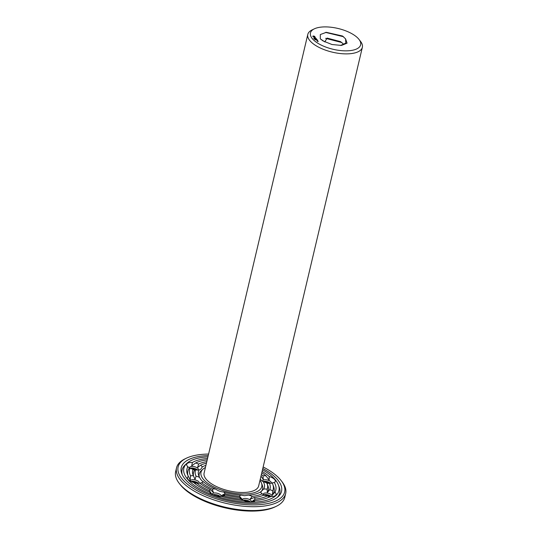 <?xml version="1.0" encoding="UTF-8"?>
<svg xmlns="http://www.w3.org/2000/svg" width="538" height="538" viewBox="0 0 538 538"><rect width="100%" height="100%" fill="white"/><g stroke="black" fill="none" stroke-linecap="round" stroke-linejoin="round"><path stroke-width="0.81" d="M259.982 480.38A31.217 12.946 -166.7 0 1 261.421 482.942A31.217 12.946 -166.7 0 1 243.808 493.978A31.217 12.946 -166.7 0 1 210.291 484.953A31.217 12.946 -166.7 0 1 202.981 469.123A31.217 12.946 -166.7 0 1 205.422 467.488M359.001 39.409L360.574 41.446A28.03 11.621 -166.7 0 1 362.356 47.31L258.67 485.928A28.03 11.621 -166.7 0 1 242.537 492.499A28.03 11.621 -166.7 0 1 204.11 473.03L307.797 34.412A28.03 11.621 -166.7 0 1 312.013 29.967L314.326 28.85A25.79 10.693 -166.7 0 1 338.005 28.467A25.79 10.693 -166.7 0 1 359.001 39.409A25.79 10.693 -166.7 0 1 345.8 50.854A25.79 10.693 -166.7 0 1 316.411 42.287A25.79 10.693 -166.7 0 1 314.326 28.85M199.262 476.803A32.562 13.504 -166.7 0 1 201.293 470.663L202.981 469.123M261.421 482.942L262.248 485.074A32.562 13.504 -166.7 0 1 261.112 491.705M362.356 47.31A28.03 11.621 -166.7 0 1 346.223 53.881A28.03 11.621 -166.7 0 1 307.797 34.412M260.298 479.035L261.542 480.696L263.183 481.557A33.907 14.062 -166.7 0 1 263.627 489.082L260.526 491.988A33.907 14.062 -166.7 0 1 248.717 495.095L244.508 495.72L240.802 495.088A33.907 14.062 -166.7 0 1 223.653 491.961C220.822 491.846 218.125 490.871 215.57 489.042A33.907 14.062 -166.7 0 1 203.122 481.51C201.958 481.08 200.782 479.708 199.598 477.394A33.907 14.062 -166.7 0 1 198.764 475.713A33.907 14.062 -166.7 0 1 199.147 469.869L199.665 469.815M262.107 471.382A45.656 18.931 -166.7 0 1 269.188 476.507A8.07 3.349 -166.7 0 1 274.656 479.513A8.07 3.349 -166.7 0 1 274.333 482.512A45.656 18.931 -166.7 0 1 274.918 492.223A8.07 3.349 -166.7 0 1 275.611 495.411A8.07 3.349 -166.7 0 1 273.876 496.244A8.07 3.349 -166.7 0 1 270.385 496.466A45.656 18.931 -166.7 0 1 255.146 500.475A8.07 3.349 -166.7 0 1 253.082 501.719A8.07 3.349 -166.7 0 1 250.654 501.981A8.07 3.349 -166.7 0 1 243.586 500.468A45.656 18.931 -166.7 0 1 221.454 496.426A8.07 3.349 -166.7 0 1 214.42 495.363A8.07 3.349 -166.7 0 1 210.647 493.312A8.07 3.349 -166.7 0 1 209.652 492.176A45.656 18.931 -166.7 0 1 193.586 482.451A8.07 3.349 -166.7 0 1 188.73 480.044A8.07 3.349 -166.7 0 1 188.118 479.445A8.07 3.349 -166.7 0 1 188.441 476.439L190.17 479.95L190.533 475.8A8.07 3.349 -166.7 0 1 193.404 475.753L195.038 479.358L196.061 476.184A37.088 15.38 -166.7 0 1 195.677 469.808A8.07 3.349 -166.7 0 0 199.147 469.869C200.197 469.93 201.232 468.961 202.254 466.964A33.907 14.062 -166.7 0 1 205.933 465.33M242.92 500.421L241.179 499.096A8.07 3.349 -166.7 0 1 240.842 498.827A8.07 3.349 -166.7 0 1 239.787 497.576A39.778 16.496 -166.7 0 1 224.992 494.879L221.636 495.458L225.059 493.736A37.088 15.38 -166.7 0 0 239.585 496.386A8.07 3.349 -166.7 0 1 240.802 495.088M239.585 496.386L242.1 499.19L239.787 497.576M248.717 495.095A8.07 3.349 -166.7 0 1 252.161 496.399L250.103 499.197L253.997 497.589A8.07 3.349 -166.7 0 1 255.207 499.103L251.347 501.994L255.146 500.475M242.685 500.253A4.486 1.863 -166.7 0 1 242.537 499.506A4.486 1.863 -166.7 0 1 247.325 498.726A4.486 1.863 -166.7 0 1 251.266 501.571A4.486 1.863 -166.7 0 1 251.031 501.974M223.653 491.961A8.07 3.349 -166.7 0 1 225.059 493.736M211.427 493.897L209.652 492.176M211.723 494.092L209.423 490.75A8.07 3.349 -166.7 0 1 210.472 489.647A39.778 16.496 -166.7 0 1 199.732 483.144A8.07 3.349 -166.7 0 1 196.78 483.097L194.4 483.151M215.57 489.042A8.07 3.349 -166.7 0 0 212.201 489.103L213.451 492.512L210.472 489.647M224.992 494.879A8.07 3.349 -166.7 0 1 223.754 495.915L221.696 496.5M212.362 494.456A4.486 1.863 -166.7 0 1 212.335 493.992A4.486 1.863 -166.7 0 1 217.13 493.212A4.486 1.863 -166.7 0 1 221.064 496.056A4.486 1.863 -166.7 0 1 220.836 496.46M212.201 489.103A37.088 15.38 -166.7 0 1 201.663 482.72L199.813 483.205M203.122 481.51A8.07 3.349 -166.7 0 1 201.663 482.72M196.061 476.184A8.07 3.349 -166.7 0 1 199.598 477.394M190.445 481.194A4.486 1.863 -166.7 0 1 190.425 480.723A4.486 1.863 -166.7 0 1 195.213 479.95A4.486 1.863 -166.7 0 1 199.154 482.788A4.486 1.863 -166.7 0 1 198.919 483.191M188.441 476.439A45.656 18.931 -166.7 0 1 187.459 474.415A45.656 18.931 -166.7 0 1 187.863 466.728A8.07 3.349 -166.7 0 1 187.17 463.541A8.07 3.349 -166.7 0 1 192.396 462.485A45.656 18.931 -166.7 0 1 207.547 458.484M202.254 466.964A8.07 3.349 -166.7 0 0 200.613 465.188L197.641 467.435L198.596 464.045A8.07 3.349 -166.7 0 0 195.576 463.003L191.689 465.874L192.396 462.485M195.677 469.808L194.5 470.373L193.021 469.264A8.07 3.349 -166.7 0 1 190.075 468.154L189.457 467.973L190.075 468.154A42.966 17.815 -166.7 0 0 190.533 475.8M187.863 466.728L189.457 467.973A44.311 18.373 -166.7 0 0 187.937 475.498M189.759 468.174A4.486 1.863 -166.7 0 1 189.632 467.475A4.486 1.863 -166.7 0 1 189.901 467.031A4.486 1.863 -166.7 0 1 195.005 466.85A4.486 1.863 -166.7 0 1 198.361 469.54A4.486 1.863 -166.7 0 1 198.132 469.943M200.613 465.188A37.088 15.38 -166.7 0 1 206.431 463.225M260.984 476.123A37.088 15.38 -166.7 0 1 261.118 476.231L263.237 479.405L263.048 475.807A8.07 3.349 -166.7 0 1 266.001 475.861L269.128 480.01L269.188 476.507M266.801 483.568L269.37 483.198A8.07 3.349 -166.7 0 0 272.248 483.151L271.67 482.976L274.333 482.512M263.627 489.082A8.07 3.349 -166.7 0 1 267.104 489.15A37.088 15.38 -166.7 0 0 267.077 483.595A37.088 15.38 -166.7 0 0 266.72 482.774A8.07 3.349 -166.7 0 1 263.183 481.557M262.605 481.355A4.486 1.863 -166.7 0 1 262.537 480.784A4.486 1.863 -166.7 0 1 266.202 479.802A4.486 1.863 -166.7 0 1 270.91 481.819A4.486 1.863 -166.7 0 1 271.266 482.848A4.486 1.863 -166.7 0 1 271.038 483.252M270.15 497.045L267.204 495.949A8.07 3.349 -166.7 0 1 264.185 494.906A39.778 16.496 -166.7 0 1 253.997 497.589M264.198 495.491L262.167 493.763A8.07 3.349 -166.7 0 1 261.636 493.353A8.07 3.349 -166.7 0 1 260.526 491.988M267.104 489.15L267.339 492.552L269.76 489.688A8.07 3.349 -166.7 0 1 272.705 490.797L272.383 494.953L274.918 492.223M263.667 495.034A4.486 1.863 -166.7 0 1 263.331 494.032A4.486 1.863 -166.7 0 1 268.119 493.252A4.486 1.863 -166.7 0 1 272.06 496.097A4.486 1.863 -166.7 0 1 271.825 496.5M262.167 493.763A37.088 15.38 -166.7 0 1 252.161 496.399M320.298 38.864L320.312 34.553L326.31 32.32L342.511 36.012L345.584 38.884L347.064 43.168L341.462 45.427L331.959 44.513L323.082 40.942L320.298 38.864L324.939 41.964M314.75 36.362L313.237 35.952L312.766 36.275L313.082 36.645L314.622 36.94L314.905 36.55L314.293 36.416M315.167 37.357L314.105 37.25L315.14 37.465M315.396 37.694L314.548 37.916L315.779 38.137L315.382 37.754M313.661 38.097L314.165 38.097L313.661 38.097M316.209 38.575L314.838 38.252L316.209 38.575M314.031 38.528L314.535 38.528L314.031 38.528M315.88 38.978L316.277 38.716L315.302 38.716L316.438 39.173L315.651 39.2L316.748 39.2L315.867 39.032M317.151 39.745L315.819 39.395L317.151 39.745M314.918 39.052L314.367 38.918L314.918 39.052M315.019 39.395L314.683 39.234L315.019 39.395M314.952 39.604L315.409 39.55L314.952 39.604M317.292 39.906L316.23 39.879L317.292 39.906M317.736 40.424L316.398 40.074L317.736 40.424M315.382 39.825L315.033 39.671L315.382 39.825M317.138 40.935L317.743 40.935L317.138 40.935M317.817 41.09L317.238 41.056L317.817 41.09M318.247 41.52L317.306 41.332L318.247 41.52M262.483 469.782A48.844 20.256 -166.7 0 1 278.381 484.893A48.844 20.256 -166.7 0 1 250.816 502.162A48.844 20.256 -166.7 0 1 198.374 488.04A48.844 20.256 -166.7 0 1 186.942 463.279A48.844 20.256 -166.7 0 1 207.924 456.89M241.179 499.096A42.966 17.815 -166.7 0 1 223.754 495.915M267.204 495.949A42.966 17.815 -166.7 0 1 255.207 499.103M242.853 500.374A4.486 1.863 -166.7 0 1 243.391 500.185A4.486 1.863 -166.7 0 1 250.19 501.793A4.486 1.863 -166.7 0 1 250.385 501.974M209.423 490.75A42.966 17.815 -166.7 0 1 196.78 483.097M212.934 494.752A4.486 1.863 -166.7 0 1 213.196 494.678A4.486 1.863 -166.7 0 1 219.995 496.278A4.486 1.863 -166.7 0 1 220.19 496.466M193.404 475.753A39.778 16.496 -166.7 0 1 193.115 475.061A39.778 16.496 -166.7 0 1 193.021 469.264M193.64 476.312A38.433 15.938 -166.7 0 1 194.5 470.373M191.024 481.483A4.486 1.863 -166.7 0 1 191.279 481.409A4.486 1.863 -166.7 0 1 198.078 483.016A4.486 1.863 -166.7 0 1 198.273 483.198M195.576 463.003A42.966 17.815 -166.7 0 1 207.217 459.889M198.596 464.045A39.778 16.496 -166.7 0 1 206.8 461.638M190.23 468.235A4.486 1.863 -166.7 0 1 190.486 468.154A4.486 1.863 -166.7 0 1 197.285 469.761A4.486 1.863 -166.7 0 1 197.486 469.943M261.777 472.781A42.966 17.815 -166.7 0 1 266.001 475.861M261.36 474.536A39.778 16.496 -166.7 0 1 263.048 475.807M272.248 483.151A42.966 17.815 -166.7 0 1 272.732 484.24L273.553 486.379A44.311 18.373 -166.7 0 1 272.383 494.953M272.732 484.24A42.966 17.815 -166.7 0 1 272.705 490.797M269.37 483.198A39.778 16.496 -166.7 0 1 269.76 489.688M267.077 483.595L267.904 485.727A38.433 15.938 -166.7 0 1 267.339 492.552M263.122 481.544A4.486 1.863 -166.7 0 1 263.391 481.463A4.486 1.863 -166.7 0 1 270.19 483.07A4.486 1.863 -166.7 0 1 270.392 483.252M263.58 494.933A4.486 1.863 -166.7 0 1 264.185 494.711A4.486 1.863 -166.7 0 1 270.984 496.318A4.486 1.863 -166.7 0 1 271.179 496.5M340.527 45.481L345.8 43.114L345.584 38.884M343.587 36.745L325.551 32.401M314.387 36.234L314.306 36.84L313.627 36.786M313.822 36.221L313.069 36.167M313.096 36.08L312.847 36.443M314.723 37.283L314.703 37.64M182.274 474.839A50.189 20.814 -166.7 0 1 185.254 464.819L186.942 463.279M278.381 484.893L279.209 487.031A50.189 20.814 -166.7 0 1 277.379 497.32M250.304 501.974L249.578 501.436L250.103 501.967M243.384 500.481L247.251 501.302A8.07 3.349 -166.7 0 1 249.107 501.893M219.591 496.44L214.111 495.249M191.938 481.961L194.507 481.591L194.595 482.384A8.07 3.349 -166.7 0 1 196.995 483.117M197.123 470.252L197.11 469.667L197.439 469.943M190.929 468.692L191.165 468.114L194.11 469.21A8.07 3.349 -166.7 0 1 196.202 469.869M266.909 482.008A45.656 18.931 -166.7 0 1 267.722 482.707A8.07 3.349 -166.7 0 1 269.242 483.225M267.722 482.707L268.603 482.243L264.535 482.061A8.07 3.349 -166.7 0 0 264.319 482.041M265.106 495.29A8.07 3.349 -166.7 0 1 265.631 495.35L266.808 494.785L268.294 495.895A8.07 3.349 -166.7 0 1 270.231 496.554M343.943 44.52L340.574 41.641L327.117 38.084L324.797 41.843M341.919 42.563L325.645 38.339M313.365 36.698L313.459 36.228L314.34 36.463M262.793 468.477A51.534 21.372 -166.7 0 1 278.281 496.567A51.534 21.372 -166.7 0 1 251.885 503.413A51.534 21.372 -166.7 0 1 181.81 473.763A51.534 21.372 -166.7 0 1 208.233 455.578M191.084 468.605A45.656 18.931 -166.7 0 1 191.79 468.221M194.595 482.384A37.088 15.38 -166.7 0 1 194.252 481.611M317.595 40.901L317.212 40.962M317.124 40.78L317.494 40.78M263.149 466.964A54.715 22.69 -166.7 0 1 281.166 480.616A54.715 22.69 -166.7 0 1 253.156 504.893A54.715 22.69 -166.7 0 1 190.795 486.722A54.715 22.69 -166.7 0 1 186.37 458.208A54.715 22.69 -166.7 0 1 208.596 454.065M281.166 480.616L282.107 481.84A56.06 23.248 -166.7 0 1 285.665 493.568A56.06 23.248 -166.7 0 1 253.405 506.709A56.06 23.248 -166.7 0 1 176.551 467.771A56.06 23.248 -166.7 0 1 184.985 458.88L186.37 458.208M285.665 493.568L284.763 497.388A56.06 23.248 -166.7 0 1 276.33 506.285A56.06 23.248 -166.7 0 1 252.504 510.535A56.06 23.248 -166.7 0 1 179.201 483.319A56.06 23.248 -166.7 0 1 175.644 471.597L176.551 467.771M276.33 506.285L274.938 506.951A54.715 22.69 -166.7 0 1 251.683 511.1A54.715 22.69 -166.7 0 1 180.149 484.543L179.201 483.319"/></g></svg>
